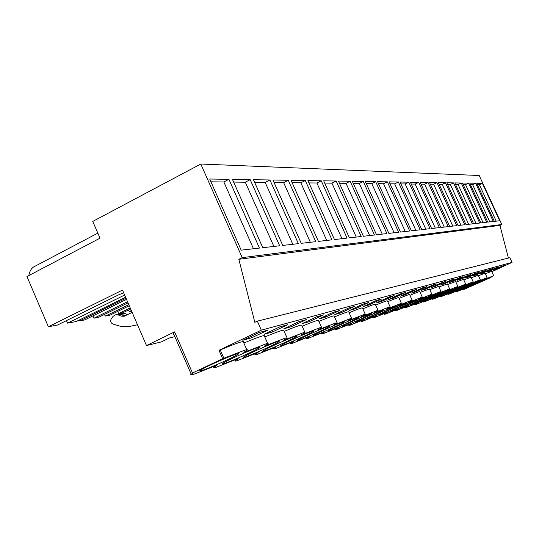 <?xml version="1.0" encoding="UTF-8"?>
<svg xmlns="http://www.w3.org/2000/svg" width="539" height="539" viewBox="0 0 539 539"><rect width="100%" height="100%" fill="white"/><g stroke="black" fill="none" stroke-linecap="round" stroke-linejoin="round"><path stroke-width="0.81" d="M490.268 277.78L463.54 289.591L466.619 287.705L456.385 291.835L459.06 290.056L448.906 294.186L451.951 292.266L441.084 296.639L443.678 294.84L432.884 299.212L435.876 297.272L434.98 297.548L424.287 301.914L427.238 299.953L415.266 304.744L418.17 302.777L405.779 307.722L404.971 307.836L408.636 305.748L407.599 306.064L395.801 310.862L394.925 310.976L398.591 308.867L385.277 314.163L384.334 314.284L387.42 312.344L374.181 317.646L373.15 317.774L376.808 315.645L375.589 316.022L362.444 321.332L361.332 321.46L364.97 319.331L363.684 319.728L350.027 325.233L348.814 325.367L351.751 323.44L336.855 329.369L335.541 329.504L339.125 327.368L337.677 327.82L322.861 333.762L321.439 333.89L324.977 331.775L323.434 332.253L307.978 338.438L306.421 338.559L309.905 336.464L308.261 336.976L292.098 343.417L290.406 343.538L293.816 341.47L292.05 342.016L275.133 348.746L273.286 348.848L275.658 347.116L256.962 354.453L254.947 354.527L258.134 352.567L256.113 353.2L237.456 360.578C235.199 361.285 234.465 361.292 235.26 360.618L238.285 358.745L236.109 359.419L216.456 367.174C213.848 367.982 213.06 367.975 214.071 367.153L216.887 365.402L214.535 366.129L193.777 374.288C190.766 375.232 189.903 375.198 191.21 374.187L193.75 372.597L192.484 372.995L222.681 358.711L244.821 350.182C247.239 349.467 247.987 349.508 247.044 350.296L243.79 352.331L246.04 351.65L265.828 343.902C267.917 343.282 268.597 343.296 267.876 343.943L264.42 346.092L285.272 338.088L287.146 338.081L283.541 340.304L303.309 332.691L305.027 332.651L301.314 334.928L320.099 327.672L321.668 327.611L317.869 329.922L335.763 322.989L337.192 322.908L333.331 325.246L350.404 318.61L351.711 318.522L347.81 320.867L364.128 314.5L365.327 314.412L361.393 316.757L377.01 310.646L378.108 310.558L374.154 312.896L389.131 307.021L390.142 306.934L386.18 309.265L400.558 303.605L401.488 303.518L397.519 305.835L411.345 300.378L412.2 300.29L408.232 302.595L421.545 297.333L422.333 297.245L418.372 299.522L431.207 294.442L427.986 296.618L440.37 291.7L437.109 293.856L449.068 289.099L445.773 291.235L457.348 286.627L454.027 288.742L465.224 284.269L461.883 286.364L472.737 282.018L469.381 284.1L479.899 279.876L476.543 281.931L486.751 277.828L483.382 279.862L493.3 275.874L490.241 277.726M200.798 164.024L479.178 175.498L501.822 224.5L242.213 257.629L200.798 164.024L92.762 221.421L100.011 238.171L26.95 276.547L48.362 326.755L122.488 290.09L146.493 345.553L174.582 331.869L192.484 372.995M508.412 258.06L499.929 225.396L501.822 224.5M499.929 225.396L238.844 259.306L254.832 322.349L257.332 321.15L509.881 257.689L512.05 262.378L491.824 271.73M215.128 365.321C203.769 370.091 198.675 371.829 199.834 370.536C203.392 368.218 211.187 364.458 223.227 359.243C234.337 354.581 239.397 352.843 238.406 354.029C235.011 356.299 227.249 360.059 215.128 365.321M324.525 331.404C316.999 334.611 313.3 335.972 313.422 335.487C315.874 333.803 322.639 330.535 333.722 325.684C341.12 322.531 344.785 321.183 344.711 321.635C342.332 323.292 335.602 326.546 324.525 331.404M376.815 315.194L367.537 318.704C369.599 317.289 375.784 314.311 386.092 309.784L395.276 306.3C393.248 307.708 387.096 310.666 376.815 315.194M407.983 303.134L416.452 299.886C414.552 301.193 408.656 304.03 398.759 308.389L390.202 311.663C392.129 310.349 398.058 307.506 407.983 303.134M388.093 311.697L379.186 315.086C381.181 313.725 387.231 310.814 397.344 306.361L406.157 303.006C404.196 304.36 398.173 307.257 388.093 311.697M364.883 318.893L355.201 322.531C357.35 321.062 363.67 318.017 374.167 313.402L383.755 309.797C381.646 311.252 375.36 314.284 364.883 318.893M318.421 330.333C326.263 326.998 330.111 325.596 329.962 326.122C327.456 327.853 320.57 331.189 309.292 336.127C301.314 339.523 297.427 340.938 297.636 340.372C300.216 338.607 307.142 335.265 318.421 330.333M418.055 300.075L426.208 296.935C424.361 298.202 418.581 300.971 408.879 305.249L400.639 308.423C402.512 307.149 408.313 304.373 418.055 300.075M444.554 294.193L437.412 296.989L453.494 289.308L460.575 286.539L444.554 294.193M459.983 289.409L453.286 292.044L468.775 284.673L475.411 282.059L459.983 289.409M475.903 282.503L482.338 279.963L467.185 287.179L460.69 289.739L475.903 282.503M452.443 291.747L445.531 294.462L461.317 286.937L468.162 284.248L452.443 291.747M265.599 346.375C275.139 342.346 279.647 340.756 279.121 341.591C276.157 343.619 268.759 347.204 256.928 352.358C247.199 356.474 242.651 358.078 243.278 357.162C246.37 355.1 253.808 351.502 265.599 346.375M293.027 341.167C284.538 344.778 280.448 346.247 280.765 345.587C283.494 343.734 290.588 340.311 302.042 335.305C310.383 331.768 314.432 330.306 314.19 330.912C311.555 332.738 304.501 336.154 293.027 341.167M284.484 340.635C293.384 336.875 297.649 335.346 297.285 336.06C294.496 337.98 287.274 341.477 275.618 346.564C266.542 350.411 262.237 351.947 262.688 351.172C265.586 349.218 272.849 345.708 284.484 340.635M436.28 296.753L428.889 299.637L445.288 291.801L452.612 288.951L436.28 296.753M361.514 317.242L371.526 313.503C369.343 315.019 362.915 318.125 352.236 322.814C345.492 325.697 342.124 326.957 342.117 326.587C344.354 325.057 350.822 321.938 361.514 317.242M338.809 326.978C331.694 330.016 328.163 331.323 328.217 330.899C330.555 329.295 337.171 326.108 348.059 321.332C355.06 318.34 358.55 317.047 358.543 317.437C356.259 319.027 349.683 322.201 338.809 326.978M482.715 280.435L488.961 277.962L467.778 287.536L482.715 280.435M427.602 297.178L435.458 294.139L418.48 302.278L410.543 305.343L427.602 297.178M236.823 358.59C226.333 363.016 221.522 364.681 222.385 363.603C225.693 361.413 233.313 357.734 245.238 352.553C255.513 348.234 260.283 346.57 259.555 347.567C256.389 349.703 248.809 353.382 236.823 358.59M436.671 294.422L444.251 291.478L427.602 299.448L419.942 302.419L436.671 294.422M173.942 334.51L172.925 334.079L174.771 332.314M174.872 336.646L169.475 337.96L161.397 341.888L146.493 345.553M125.58 297.238L76.235 321.527L67.57 323.151L66.486 320.604M123.66 292.805L118.6 294.867L57.491 325.044L48.362 326.755M28.836 275.557C29.517 271.562 31.073 268.718 33.506 267.027L35.183 266.145M131.597 311.131L129.333 311.555L128.154 310.168M130.654 308.948L122.831 312.775L118.62 313.563L117.684 311.401M129.259 305.741L109.922 315.2L105.543 316.022L104.256 314.533M128.012 302.864L98.563 317.33L94.035 318.178L93.025 315.841M126.51 299.381L84.684 319.937L79.974 320.82L79.273 320.025M482.378 183.341L476.745 183.253L494.351 221.374L499.68 220.774L482.378 183.341L479.42 184.783L496.224 221.165M387.332 181.838L409.714 230.995L400.47 232.046L377.569 181.683L387.332 181.838L383.546 183.732L378.479 183.671M375.656 181.65L398.658 232.255L388.855 233.367L365.314 181.488L375.656 181.65L371.769 183.597L366.244 183.536M408.791 182.175L400.066 182.041L421.781 229.627L430.041 228.684L408.791 182.175L405.187 183.967L425.823 229.163M398.361 182.014L389.138 181.865L411.425 230.8L420.164 229.809L398.361 182.014L394.663 183.853L415.839 230.301M336.154 181.023L361.211 236.506L349.393 237.854L323.69 180.828L336.154 181.023L331.936 183.159L324.707 183.078M321.237 180.787L307.924 180.578L334.443 239.552L347.069 238.117L321.237 180.787L316.905 182.997L341.982 238.696M363.279 181.454L386.928 233.589L376.518 234.768L352.297 181.279L363.279 181.454L359.291 183.462L353.254 183.395M350.141 181.245L338.452 181.064L363.394 236.264L374.47 235.004L350.141 181.245L346.038 183.314L369.666 235.55M461.256 183.011L479.697 223.045L473.599 223.739L454.808 182.903L461.256 183.011L458.11 184.547L455.549 184.52M453.548 182.889L446.791 182.782L466.006 224.601L472.407 223.874L453.548 182.889L450.334 184.466L468.647 224.298M475.654 183.24L493.313 221.495L487.748 222.129L469.765 183.145L475.654 183.24L472.629 184.709L470.48 184.688M468.62 183.125L486.663 222.25L480.835 222.91L462.462 183.024L468.62 183.125L465.534 184.634L463.183 184.607M428.067 182.485L420.218 182.357L440.862 227.458L448.286 226.609L428.067 182.485L424.624 184.183L444.271 227.067M418.682 182.33L439.406 227.62L431.577 228.509L410.415 182.202L418.682 182.33L415.165 184.075L411.25 184.035M445.47 182.755L438.369 182.647L458.042 225.504L464.759 224.743L445.47 182.755L442.182 184.372L460.919 225.174M436.981 182.627L456.728 225.652L449.667 226.454L429.522 182.505L436.981 182.627L433.619 184.277L430.317 184.244M269.918 179.972L298.377 243.648L282.753 245.427L253.458 179.709L269.918 179.972L265.175 182.425L254.61 182.31M250.197 179.662L232.437 179.379L262.789 247.697L279.66 245.777L250.197 179.662L245.299 182.209L273.893 246.431M305.303 180.538L331.957 239.835L318.434 241.371L291.047 180.309L305.303 180.538L300.836 182.815L292.131 182.721M288.237 180.262L272.936 180.019L301.247 243.325L315.766 241.674L288.237 180.262L283.635 182.627L310.356 242.287M228.92 179.325L259.448 248.075L241.176 250.15L209.691 179.015L228.92 179.325L223.853 181.966L210.931 181.825M238.844 259.306L242.213 257.629M257.332 321.15L261.314 330.171L218.996 350.303L222.681 358.711M512.05 262.378L261.314 330.171M243.844 343.013C258.531 336.902 265.39 334.598 264.413 336.1L267.661 343.458M264.797 336.976C278.178 331.404 284.511 329.248 283.797 330.522L286.97 337.683M284.181 331.397C296.437 326.29 302.305 324.276 301.786 325.361L304.879 332.327M302.17 326.223C313.435 321.52 318.893 319.634 318.529 320.57L321.547 327.341M318.906 321.419C329.316 317.067 334.396 315.295 334.146 316.103L337.097 322.693M334.517 316.932C344.165 312.896 348.915 311.232 348.76 311.933L351.63 318.34M349.124 312.741C358.091 308.988 362.538 307.419 362.457 308.032L365.26 314.264M362.808 308.813C371.176 305.31 375.346 303.828 375.319 304.367L378.055 310.43M375.663 305.128C383.492 301.847 387.413 300.445 387.426 300.924L390.095 306.826M387.763 301.658C395.1 298.586 398.799 297.258 398.847 297.676L401.447 303.43M399.17 298.39C406.069 295.5 409.552 294.24 409.627 294.617L412.167 300.216M409.936 295.305C416.438 292.583 419.733 291.383 419.827 291.72L422.306 297.184M420.13 292.387L429.489 288.978L431.907 294.307M429.778 289.625L438.652 286.384L441.023 291.579M438.941 287.004L447.363 283.912L449.674 288.985M447.639 284.518L455.644 281.567L457.907 286.519M455.913 282.146L463.533 279.337L465.75 284.174M463.796 279.896L471.059 277.208L473.222 281.931M471.308 277.747L478.241 275.173L480.357 279.795M478.477 275.698L485.1 273.233L487.175 277.753M485.336 273.738L491.662 271.373L493.697 275.8M246.781 349.703L243.46 342.144C244.726 340.338 236.978 342.945 220.222 349.952L218.996 350.303M496.096 269.419L505.36 265.134L502.82 265.828L493.481 270.147L496.096 269.419L495.914 269.022M467.744 275.429L470.945 274.553L460.643 279.337L457.348 280.26L467.744 275.429M482.769 271.319L472.818 275.928L475.816 275.092L485.673 270.524L482.769 271.319M496.439 267.58L486.906 271.986L489.634 271.225L499.087 266.852L496.439 267.58M482.883 273.111L480.02 273.913L489.756 269.406L492.531 268.644L482.883 273.111L482.681 272.68M272.336 332.011L287.799 324.687L279.761 326.883L264.083 334.321L272.336 332.011L271.744 330.683M459.659 277.646L463.021 276.723L452.484 281.614L449.021 282.584L459.659 277.646M363.003 304.097L368.636 302.561L355.376 308.78L349.589 310.403L363.003 304.097M348.618 308.038L354.635 306.395L340.985 312.809L334.807 314.54L348.618 308.038M368.865 305.007L363.441 306.529L376.478 300.412L381.753 298.97L368.865 305.007L368.487 304.158M393.463 298.128L388.659 299.468L401.003 293.701L405.672 292.421L393.463 298.128L393.126 297.38M422.765 287.745L411.048 293.209L415.326 292.01L426.922 286.607L422.765 287.745M432.743 285.01L436.684 283.932L425.372 289.2L421.316 290.332L432.743 285.01M412.2 290.636L416.6 289.43L404.708 294.981L400.181 296.248L412.2 290.636M381.538 301.463L394.076 295.594L389.118 296.955L376.438 302.891L381.538 301.463L381.181 300.668M442.196 282.423L431.045 287.617L434.885 286.539L445.928 281.405L442.196 282.423M451.156 279.97L440.269 285.037L443.914 284.013L454.694 279L451.156 279.97M468.411 277.161L478.484 272.491L475.432 273.327L465.272 278.043L468.411 277.161L468.189 276.689M298.929 321.642L283.763 328.817L291.404 326.674L306.374 319.6L298.929 321.642M333.217 312.256L318.98 318.967L325.603 317.114L339.664 310.491L333.217 312.256M309.116 321.722L302.008 323.71L316.696 316.777L323.616 314.884L309.116 321.722L308.611 320.59M251.733 337.778L242.799 340.271L259.023 332.563L267.728 330.178L251.733 337.778L251.093 336.329M302.952 334.025L303.113 334.389M285.299 339.321L285.475 339.718M266.306 345.007L266.502 345.459M245.818 351.145L246.04 351.65M220.222 349.952L223.901 358.347M126.011 298.235L79.974 320.82M94.035 318.178L127.534 301.746M128.794 304.663L105.543 316.022M118.62 313.563L130.202 307.91M131.354 310.572L129.333 311.555M116.309 314.621L122.252 313.503L125.304 313.658L127.575 314.628M132.129 312.357L124.165 316.278L121.039 316.13L118.344 314.978L115.265 314.823L113.015 316.454L111.283 318.771C110.138 321.062 110.657 322.807 112.84 324.006L120.056 326.176L124.974 326.735L129.879 326.371L137.506 324.788M67.57 323.151L124.624 295.028M477.446 184.762L479.42 184.783M405.281 231.5L383.546 183.732M394.103 232.774L371.769 183.597M400.928 183.92L405.187 183.967M390.02 183.799L394.663 183.853M356.266 237.072L331.936 183.159M308.975 182.91L316.905 182.997M382.252 234.115L359.291 183.462M339.435 183.24L346.038 183.314M476.025 223.463L458.11 184.547M447.545 184.432L450.334 184.466M489.789 221.893L472.629 184.709M483.059 222.661L465.534 184.634M421.033 184.143L424.624 184.183M435.29 228.091L415.165 184.075M439.15 184.338L442.182 184.372M452.8 226.097L433.619 184.277M292.798 244.282L265.175 182.425M233.636 182.074L245.299 182.209M326.715 240.428L300.836 182.815M274.055 182.526L283.635 182.627M253.478 248.755L223.853 181.966M460.643 279.337L460.414 278.831M475.816 275.092L475.607 274.641M489.634 271.225L489.446 270.814M452.484 281.614L452.241 281.088M355.376 308.78L354.972 307.877M340.985 312.809L340.547 311.832M415.326 292.01L415.03 291.35M425.372 289.2L425.089 288.581M404.708 294.981L404.391 294.281M434.885 286.539L434.616 285.953M443.914 284.013L443.658 283.46M291.404 326.674L290.865 325.455M325.603 317.114L325.132 316.063M118.344 314.978L125.304 313.658M121.039 316.13L126.78 315.025M173.443 333.371L191.21 374.187M213.774 366.459L214.071 367.153M234.957 359.917L235.26 360.618M254.644 353.827L254.947 354.527M272.983 348.154L273.286 348.848M290.103 342.851L290.406 343.538M306.125 337.892L306.421 338.559M321.143 333.237L321.439 333.89M335.258 328.864L335.541 329.504M348.538 324.741L348.814 325.367M361.063 320.86L361.332 321.46M372.887 317.188L373.15 317.774M384.078 313.718L384.334 314.284M394.676 310.43L394.925 310.976M404.728 307.304L404.971 307.836M414.282 304.34L414.511 304.852M423.364 301.517L423.593 302.015M432.015 298.828L432.238 299.313M440.262 296.268L440.478 296.733M448.138 293.822L448.34 294.274M455.657 291.484L455.859 291.922M462.853 289.248L463.048 289.672M238.225 353.611L238.406 354.029M259.407 347.224L259.555 347.567M97.828 233.124L33.506 267.027"/></g></svg>
